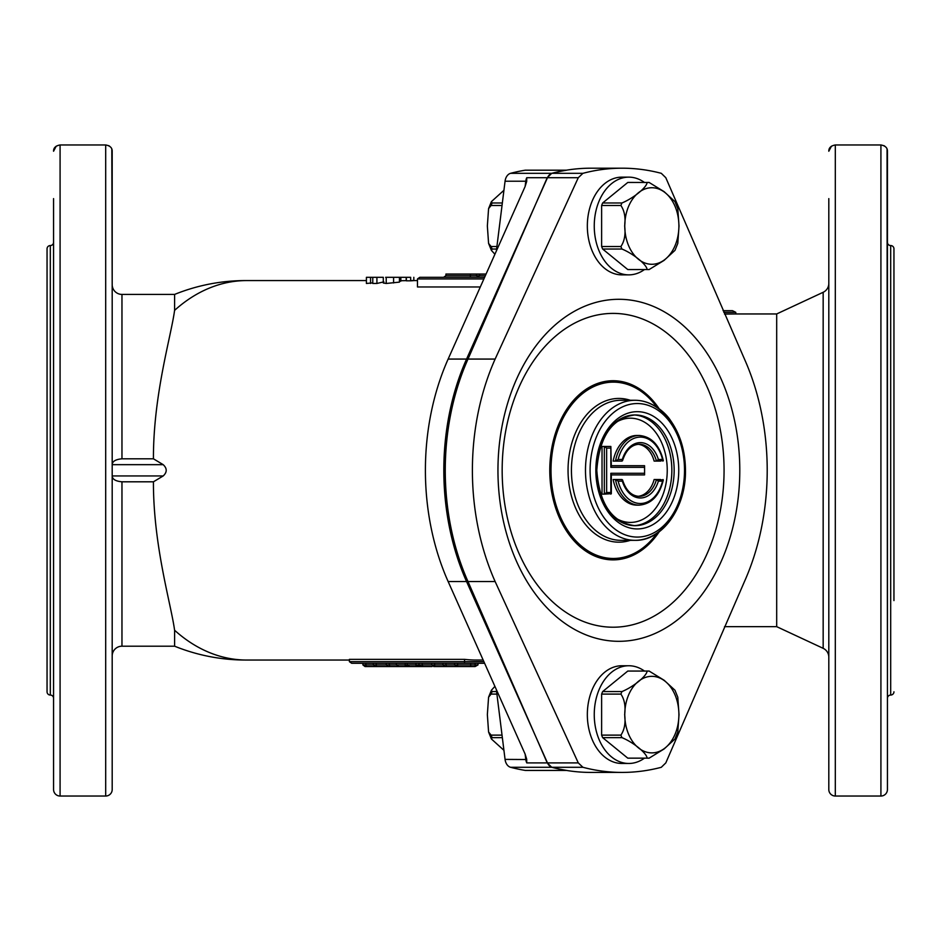 <?xml version="1.0" encoding="UTF-8"?>
<svg xmlns="http://www.w3.org/2000/svg" width="941" height="941" viewBox="0 0 941 941"><rect width="100%" height="100%" fill="white"/><g stroke="black" fill="none" stroke-linecap="round" stroke-linejoin="round"><path stroke-width="1.41" d="M744.472 359.074A208.467 147.408 -90 0 1 767.209 470.3A208.467 147.408 -90 0 1 744.472 581.538L665.805 762.904L661.3 767.291A302.12 213.631 -90 0 1 622.107 772.42A302.12 213.631 -90 0 1 582.926 767.291L578.28 762.904L547.227 762.904L467.995 581.538A208.467 147.408 -90 0 1 445.258 470.3A208.467 147.408 -90 0 1 467.995 359.074L547.227 177.708L551.744 173.32A302.12 213.631 -90 0 1 590.924 168.192L622.107 168.192A302.12 213.631 -90 0 1 661.3 173.32L665.805 177.708L744.472 359.074M497.954 470.3A171.003 120.918 -90 0 1 618.872 299.297A171.003 120.918 -90 0 1 739.791 470.3A171.003 120.918 -90 0 1 618.872 641.315A171.003 120.918 -90 0 1 497.954 470.3M502.165 470.3A156.9 110.944 -90 0 1 613.12 313.4A156.9 110.944 -90 0 1 724.064 470.3A156.9 110.944 -90 0 1 613.12 627.212A156.9 110.944 -90 0 1 502.165 470.3M578.28 762.904L495.131 581.538A208.467 147.408 -90 0 1 472.394 470.3A208.467 147.408 -90 0 1 495.131 359.074L578.28 177.708L582.926 173.32A302.12 213.631 -90 0 1 622.107 168.192M638.08 444.305A26.054 18.432 -90 0 1 654.136 461.09L660.653 461.09M636.904 435.471A34.829 24.631 90 0 0 613.156 461.09L615.461 461.09L618.166 459.467L622.342 459.467L621.977 461.09L615.461 461.09A34.829 24.631 -90 0 1 639.21 435.471L636.904 435.471M611.332 474.44L611.332 493.672L604.334 494.143L604.334 446.469L602.028 446.469L602.028 494.143L604.334 494.143L606.639 492.519L610.85 492.519L610.85 473.288L644.573 473.288L644.573 474.911L611.332 474.911M613.156 479.522A34.829 24.631 90 0 0 636.904 505.141L639.21 505.141A34.829 24.631 -90 0 1 615.461 479.522L613.156 479.522M660.653 479.522L654.136 479.522A26.054 18.432 -90 0 1 638.08 496.307M622.107 772.42L590.924 772.42A302.12 213.631 -90 0 1 551.744 767.291L547.227 762.904M611.332 465.701L644.573 465.701L644.573 467.324L610.85 467.324L610.85 465.701M606.639 448.092L604.334 446.469L610.85 446.469L610.85 448.092L606.639 448.092L606.639 492.519M639.21 435.471C651.395 436.542 659.429 444.928 663.334 460.643L656.442 461.09A26.054 18.432 90 0 0 639.21 444.246C631.529 444.646 625.977 450.116 622.542 460.655L621.977 461.09M662.958 479.522L662.546 481.145L658.371 481.145L656.442 479.522L663.334 479.969C659.429 495.684 651.395 504.07 639.21 505.141M618.166 481.145L615.461 479.522L621.977 479.522L622.342 481.145L618.166 481.145A33.206 23.478 90 0 0 640.362 503.506A33.206 23.478 90 0 0 662.546 481.145M610.85 474.911L610.85 473.288M644.573 465.701L644.573 474.911M610.85 494.143L610.85 492.519M611.332 466.171L610.85 446.469M656.442 479.522A26.054 18.432 90 0 1 639.21 496.366C631.529 495.966 625.977 490.496 622.542 479.957L621.977 479.522M622.342 459.467A27.689 19.573 -90 0 1 640.362 442.623A27.689 19.573 -90 0 1 658.371 459.467L656.442 461.09M662.958 461.09L662.546 459.467A33.206 23.478 90 0 0 640.362 437.106A33.206 23.478 90 0 0 618.166 459.467M476.805 277.313L479.592 275.678L485.344 275.678M525.701 170.203A3.258 2.305 90 0 0 525.431 170.18A3.258 2.305 90 0 0 525.172 170.203A302.12 213.631 90 0 0 510.587 173.32A9.775 6.905 90 0 0 505.058 181.225L525.784 181.225A9.775 6.905 -90 0 1 526.748 177.708L526.701 181.425L525.078 186.612L448.139 359.074L466.56 359.074A208.467 147.408 -90 0 0 466.56 581.538L547.474 762.904A9.775 6.905 90 0 0 552.049 767.291A302.12 213.631 90 0 0 566.623 770.408L525.172 770.408A3.258 2.305 90 0 0 525.431 770.432A3.258 2.305 90 0 0 525.701 770.408M448.139 359.074A208.467 147.408 -90 0 0 425.403 470.3A208.467 147.408 -90 0 0 448.139 581.538L525.078 754L526.701 759.187L526.748 762.904L547.474 762.904M174.603 630.27L174.603 646.196L121.965 646.196A9.775 9.775 0 0 0 112.191 655.971L112.191 475.993C112.414 479.298 115.672 481.227 121.965 481.804L153.43 481.804L163.205 475.946C167.204 472.206 167.204 468.442 163.205 464.666L153.43 458.808L121.965 458.808L121.965 294.415A9.775 9.775 0 0 1 112.191 284.641L111.814 149.113M112.191 742.002L112.191 789.523A6.516 6.516 0 0 1 105.686 796.039L60.083 796.039A6.516 6.516 0 0 1 53.566 789.523L53.566 198.61M887.434 680.108L887.057 149.113M887.434 742.002L887.434 789.523A6.516 6.516 0 0 1 880.917 796.039L835.314 796.039A6.516 6.516 0 0 1 828.809 789.523L828.809 198.61M828.809 260.504L828.809 283.429A9.775 9.775 0 0 1 823.163 292.286L776.69 313.953L724.511 313.953M831.456 146.173L828.809 151.23C828.739 147.855 830.915 145.761 835.314 144.961L880.917 144.961C885.316 145.749 887.492 147.843 887.434 151.23L887.434 789.523M776.69 313.953L776.69 626.659L823.163 648.325A9.775 9.775 0 0 1 828.809 657.183M112.191 600.97L112.191 680.108M109.544 146.173L108.568 145.608M53.566 742.002L53.566 789.523M56.213 146.173L53.566 151.23C53.496 147.855 55.672 145.761 60.083 144.961L105.686 144.961C110.085 145.749 112.25 147.843 112.191 151.23L112.191 789.523M50.308 695.058L50.308 245.554A3.258 3.258 0 0 0 47.05 248.812L47.05 691.8A3.258 3.258 0 0 0 50.308 695.058A3.258 3.258 0 0 1 53.566 698.316M50.308 245.554A3.258 3.258 0 0 0 53.566 242.296M893.95 600.593L893.95 248.812A3.258 3.258 0 0 0 890.692 245.554A3.258 3.258 0 0 1 887.434 242.296M893.95 691.8A3.258 3.258 0 0 1 890.692 695.058L890.692 245.554M887.434 698.316A3.258 3.258 0 0 1 890.692 695.058M884.787 146.173L883.799 145.608M153.43 458.808C153.265 394.879 171.062 336.584 174.591 310.365L174.603 294.415L121.965 294.415M724.57 314.094L735.78 313.953L735.78 312.33L732.521 310.695L723.076 310.695L732.521 310.695M776.69 626.659L724.511 626.659M480.31 286.97L417.475 286.97L417.475 278.936L419.78 277.313L484.615 277.313M370.554 283.464L370.554 277.313L366.414 277.313L366.414 283.464L372.777 282.876M483.156 660.041L476.075 660.041A189.741 134.163 -90 0 1 464.56 659.347L349.393 659.347L349.393 661.676L351.699 663.299L484.615 663.299M174.591 310.365A189.741 134.163 -90 0 1 246.754 280.571L366.414 280.571M153.43 481.804C153.265 545.698 171.074 604.11 174.591 630.247A189.741 134.163 -90 0 0 246.754 660.041L349.393 660.041M376.918 277.313L372.777 277.313L372.777 283.464L376.918 283.464L376.918 277.313L383.305 277.313L383.305 283.006L386.222 283.464L399.455 282.124L399.455 277.313L385.634 277.313M410.417 277.313L406.359 277.313L406.359 280.818L410.652 280.818C414.875 280.583 414.805 280.5 410.417 280.571M400.842 280.724L406.194 280.63L406.194 277.313L399.455 277.313M399.455 281.312A189.741 134.163 -90 0 1 400.842 281.147L400.842 277.313M376.918 283.464L383.881 281.853M408.617 666.557L389.715 666.557L389.351 664.934L396.373 664.934L396.373 663.299L405.195 663.299L405.195 664.934L407.253 664.934L407.253 663.299M525.172 170.203L566.623 170.203A302.12 213.631 90 0 0 552.049 173.32A9.775 6.905 90 0 0 547.474 177.708L466.56 359.074M893.95 248.812L893.95 340.019M112.191 339.642L112.191 401.525M112.191 464.619C112.402 461.325 115.661 459.384 121.965 458.808M496.354 689.624L505.058 759.387A9.775 6.905 90 0 0 510.587 767.291A302.12 213.631 90 0 0 525.172 770.408M505.058 181.225L496.354 250.988M349.393 661.676L464.56 661.676L464.56 659.347M470.547 666.557L446.352 666.557L445.987 664.934L454.585 664.934L454.585 663.299M478.004 664.934L475.111 666.557L475.111 664.934L478.004 664.934L478.004 663.299M475.111 666.557L470.688 666.557L470.688 664.934L475.111 664.934L475.111 663.299M457.62 663.299L457.62 664.934L454.585 664.934L456.891 666.557L457.62 666.557L457.62 664.934L470.688 664.934L470.688 663.299M446.352 666.557L453.244 666.557M448.304 666.557L434.648 666.557L434.648 664.934L442.905 664.934L442.905 663.299M444.846 666.557L442.905 664.934L445.987 664.934L445.987 663.299M433.66 666.546L434.648 666.557L431.637 664.934L431.637 663.299M431.637 664.934L434.648 664.934L434.648 663.299M432.095 666.557L422.732 666.557M423.403 666.557L421.333 666.557L423.403 666.557A1.623 1.153 -90 0 1 422.25 664.934L422.25 663.299M416.64 666.557L419.027 664.934L419.027 663.299M415.969 663.299L415.969 664.934L407.253 664.934L409.558 666.557L416.134 666.557L415.969 664.934L418.945 664.934L418.945 663.299M428.943 666.557L423.215 666.557M416.134 666.557L422.45 666.557M415.946 666.557L398.678 666.557L396.373 664.934L405.195 664.934L405.195 666.557L415.169 666.557M394.891 666.557L396.608 666.557M389.715 666.557L402.489 666.557M392.362 666.557L376.412 666.557L376.235 664.934L386.269 664.934L386.269 663.299M388.21 666.557L386.269 664.934L389.351 664.934L389.351 663.299M376.412 666.557L365.026 666.557L362.897 664.934L362.897 663.299M375.283 666.557L373.306 664.934L376.235 664.934L376.235 663.299M366.19 666.557L365.873 664.934L373.306 664.934L373.306 663.299M362.897 664.934L365.873 664.934L365.873 663.299M365.026 666.557L389.033 666.557M393.585 282.959L393.585 277.313M386.222 283.464L386.222 277.313M410.652 280.818L410.652 277.313M372.777 277.313L370.554 277.313M443.611 277.313L445.916 275.678L445.916 274.054L470.347 274.054L470.347 277.313M470.347 274.054L476.452 274.054L476.452 275.678L478.757 277.313M476.452 274.054L479.592 274.054L479.592 275.678L445.916 275.678M479.592 274.054L486.062 274.054M431.319 664.934L419.027 664.934L421.333 666.557M405.889 666.557L408.194 664.934M483.886 661.676L464.56 661.676L464.56 663.299M502.024 205.491L491.096 205.491L488.579 208.62L487.356 226.005L488.579 243.401L491.096 246.518L496.907 246.518M496.601 249.036L492.131 249.036L491.402 250.377L494.907 254.235M503.917 190.305L491.402 201.633L492.131 202.974L502.341 202.974M644.444 269.573A48.861 34.546 -90 0 1 628.8 274.866A48.861 34.546 -90 0 1 594.253 226.005A48.861 34.546 -90 0 1 628.8 177.143A48.861 34.546 -90 0 1 644.444 182.436M628.8 274.866L621.895 274.866A48.861 34.546 -90 0 1 587.337 226.005A48.861 34.546 -90 0 1 621.895 177.143L628.8 177.143M620.907 246.518C624.471 241.225 625.718 234.391 624.659 226.005C625.718 217.618 624.471 210.784 620.907 205.491A43.568 30.806 -90 0 1 621.942 202.974C633.54 198.21 647.067 187.141 647.067 182.46A43.568 30.806 -90 0 1 648.09 182.436A43.568 30.806 -90 0 1 649.114 182.46L664.123 191.658L674.968 201.633L677.791 208.62L679.014 226.005L677.791 243.401L674.968 250.377L664.087 260.386L649.114 269.549A43.568 30.806 -90 0 1 648.09 269.573A43.568 30.806 -90 0 1 647.067 269.549C647.032 264.821 633.399 253.717 621.942 249.036A43.568 30.806 -90 0 1 620.907 246.518L601.628 246.518A43.568 30.806 -90 0 0 602.652 249.036L621.942 249.036M649.243 269.549L628.8 269.573A43.568 30.806 -90 0 1 627.776 269.549L647.067 269.549M649.243 182.472L628.8 182.436A43.568 30.806 -90 0 0 627.776 182.46L647.067 182.46M620.907 205.491L601.628 205.491A43.568 30.806 -90 0 1 602.652 202.974L621.942 202.974M602.652 249.036L627.776 269.549M601.628 205.491L601.628 246.518M627.776 182.46L602.652 202.974M502.024 735.121L491.096 735.121L488.579 731.992L487.356 714.607L488.579 697.21L491.096 694.093L496.907 694.093M503.917 750.306L491.402 738.979L492.131 737.638L502.341 737.638M488.579 697.21L491.402 690.235L492.131 691.576L496.601 691.576M491.402 690.235L494.907 686.377M644.444 671.039A48.861 34.546 90 0 0 628.8 665.746A48.861 34.546 90 0 0 594.253 714.607A48.861 34.546 90 0 0 628.8 763.469A48.861 34.546 90 0 0 644.444 758.175M628.8 665.746L621.895 665.746A48.861 34.546 90 0 0 587.337 714.607A48.861 34.546 90 0 0 621.895 763.469L628.8 763.469M624.659 714.607C625.718 722.994 624.471 729.828 620.907 735.121A43.568 30.806 90 0 0 621.942 737.638C633.54 742.402 647.067 753.47 647.067 758.152A43.568 30.806 90 0 0 648.09 758.175A43.568 30.806 90 0 0 649.114 758.152L664.123 748.954L674.968 738.979L677.791 731.992L679.014 714.607L677.791 697.21L674.968 690.235L664.087 680.225L649.114 671.062A43.568 30.806 90 0 0 648.09 671.039A43.568 30.806 90 0 0 647.067 671.062C647.032 675.791 633.399 686.895 621.942 691.576A43.568 30.806 90 0 0 620.907 694.093C624.471 699.386 625.718 706.221 624.659 714.607M649.243 671.062L628.8 671.039A43.568 30.806 90 0 0 627.776 671.062L647.067 671.062M649.243 758.14L628.8 758.175A43.568 30.806 90 0 1 627.776 758.152L647.067 758.152M620.907 735.121L601.628 735.121A43.568 30.806 90 0 0 602.652 737.638L621.942 737.638M621.942 691.576L602.652 691.576A43.568 30.806 90 0 0 601.628 694.093L620.907 694.093M627.776 758.152L602.652 737.638M601.628 735.121L601.628 694.093M602.652 691.576L627.776 671.062M656.818 533.5A88.16 62.341 -90 0 1 589.09 551.532A88.16 62.341 -90 0 1 551.003 470.3A88.16 62.341 -90 0 1 589.09 389.08A88.16 62.341 -90 0 1 656.818 407.112M659.135 531.865A89.571 63.341 -90 0 1 589.689 553.531A89.571 63.341 -90 0 1 549.779 470.3A89.571 63.341 -90 0 1 589.689 387.08A89.571 63.341 -90 0 1 659.135 408.747M630.317 540.334A71.881 50.826 -90 0 1 568.046 470.3A71.881 50.826 -90 0 1 630.317 400.278M571.434 470.3A70.034 49.52 -90 0 1 620.954 400.278L634.999 400.278A70.034 49.52 -90 0 1 684.519 470.3A70.034 49.52 -90 0 1 634.999 540.334A70.034 49.52 -90 0 1 585.478 470.3A70.034 49.52 -90 0 1 634.999 400.278C651.807 400.231 665.722 412.77 670.721 420.756C680.367 434.577 685.283 451.092 685.471 470.3C686.142 507.34 662.582 541.122 634.999 540.334L620.954 540.334A70.034 49.52 -90 0 1 571.434 470.3M684.519 470.3A66.776 47.215 -90 0 1 637.304 537.076A66.776 47.215 -90 0 1 590.089 470.3A66.776 47.215 -90 0 1 637.304 403.536A66.776 47.215 -90 0 1 684.519 470.3M674.156 470.3A55.378 39.157 -90 0 1 634.999 525.678A55.378 39.157 -90 0 1 595.841 470.3A55.378 39.157 -90 0 1 634.999 414.934A55.378 39.157 -90 0 1 674.156 470.3M678.755 470.3A58.636 41.463 -90 0 1 637.304 528.936A58.636 41.463 -90 0 1 595.841 470.3A58.636 41.463 -90 0 1 637.304 411.676A58.636 41.463 -90 0 1 678.755 470.3M633.869 414.957A55.378 39.157 -90 0 1 671.85 470.3A55.378 39.157 -90 0 1 633.869 525.654M615.99 422.333A52.12 36.852 -90 0 1 667.24 470.3A52.12 36.852 -90 0 1 615.99 518.279M582.926 173.32L551.744 173.32M582.926 767.291L551.744 767.291M495.131 581.538L467.995 581.538M495.131 359.074L467.995 359.074M578.28 177.708L547.227 177.708M610.85 467.324L610.85 448.092M644.573 473.288L644.573 467.324M658.371 459.467L662.546 459.467M658.371 481.145A27.689 19.573 -90 0 1 640.362 497.989A27.689 19.573 -90 0 1 622.342 481.145M823.163 648.325L823.163 292.286M121.965 646.196L121.965 481.804M448.139 581.538L466.56 581.538M880.917 796.039L880.917 144.961M60.083 796.039L60.083 144.961M105.686 796.039L105.686 144.961M835.314 796.039L835.314 144.961M510.587 767.291L552.049 767.291M526.748 762.904A9.775 6.905 -90 0 1 525.784 759.387L525.125 754.117M505.058 759.387L526.737 759.528M526.748 177.708L547.474 177.708M510.587 173.32L552.049 173.32M525.125 186.494L525.784 181.225L526.737 181.084M163.205 475.946L112.191 475.946M163.205 464.666L112.191 464.666M735.78 312.33L723.794 312.33M483.886 278.936L417.475 278.936M492.131 249.036A43.568 30.806 -90 0 1 491.096 246.518M491.096 205.491A43.568 30.806 -90 0 1 492.131 202.974M678.896 226.005A38.275 27.066 -90 0 1 651.831 264.28A38.275 27.066 -90 0 1 624.765 226.005A38.275 27.066 -90 0 1 651.831 187.73A38.275 27.066 -90 0 1 678.896 226.005M491.096 735.121A43.568 30.806 90 0 0 492.131 737.638M492.131 691.576A43.568 30.806 90 0 0 491.096 694.093M624.765 714.607A38.275 27.066 90 0 0 651.831 752.882A38.275 27.066 90 0 0 678.896 714.607A38.275 27.066 90 0 0 651.831 676.332A38.275 27.066 90 0 0 624.765 714.607M634.999 525.678C612.144 522.749 599.405 504.294 596.794 470.3C599.405 436.318 612.144 417.863 634.999 414.934M246.342 280.571A189.741 189.741 0 0 0 174.603 294.415M417.475 280.571L413.817 280.571L413.817 277.313M174.603 646.196A189.741 189.741 0 0 0 246.342 660.041M525.431 770.432L566.458 770.432M525.431 170.18L566.458 170.18M488.579 243.401L491.402 250.377M488.579 208.62L491.402 201.633M488.579 731.992L491.402 738.979"/></g></svg>
